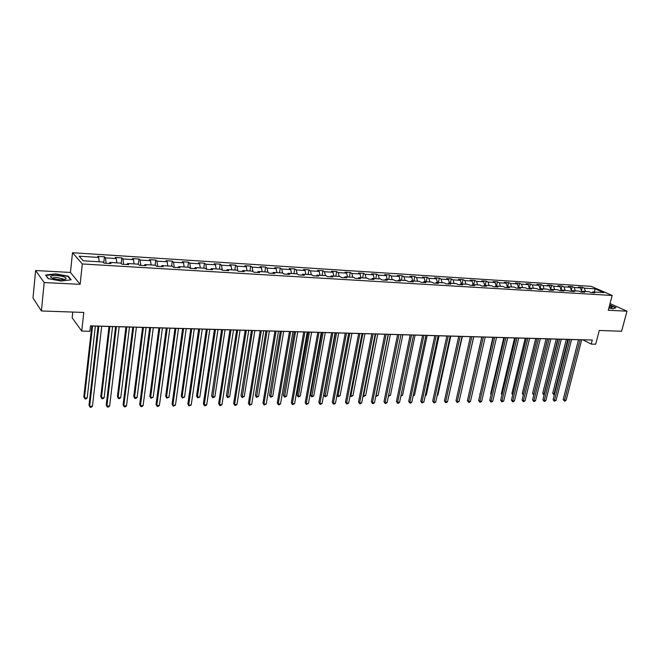 <?xml version="1.0" encoding="UTF-8"?>
<svg xmlns="http://www.w3.org/2000/svg" width="660" height="660" viewBox="0 0 660 660"><rect width="100%" height="100%" fill="white"/><g stroke="black" fill="none" stroke-linecap="round" stroke-linejoin="round"><path stroke-width="0.99" d="M72.773 312.064L72.163 317.807L81.741 331.089L89.851 331.295L90.461 325.858L592.267 340.04L591.22 344.083L595.691 344.198L599.288 330.47L621.605 331.246L627 311.173L610.021 303.6M35.607 270.534L33 298.039L41.407 310.967L44.179 282.562L80.116 284.32L82.319 263.959L72.509 252.722L70.438 272.448L35.607 270.534L44.179 282.562M82.319 263.959L612.166 295.465L591.228 286.349L72.509 252.722M595.196 288.849L584.331 288.164L582.31 287.273L578.44 287.026L580.462 287.917L574.216 287.521L572.212 286.63L568.293 286.374L570.298 287.273L563.97 286.877L561.973 285.97L557.997 285.722L559.993 286.622L553.575 286.217L551.595 285.31L547.561 285.054L549.541 285.962L543.04 285.549L541.068 284.641L536.984 284.377L538.948 285.293L532.356 284.873L530.401 283.957L526.251 283.693L528.206 284.608L521.515 284.188L519.577 283.272L515.369 283L517.308 283.924L510.518 283.495L508.596 282.571L504.339 282.298L506.253 283.222L499.372 282.785L497.467 281.861L493.135 281.581L495.041 282.513L488.062 282.067L486.172 281.135L481.784 280.855L483.664 281.795L476.578 281.341L474.705 280.409L470.258 280.12L472.123 281.061L464.929 280.607L463.081 279.667L458.56 279.378L460.408 280.318L453.115 279.856L451.283 278.908L446.696 278.619L448.519 279.568L441.119 279.097L439.304 278.149L434.651 277.852L436.458 278.809L428.942 278.33L427.144 277.373L422.425 277.068L424.207 278.033L416.575 277.546L414.81 276.581L410.008 276.276L411.774 277.241L404.027 276.754L402.278 275.781L397.411 275.476L399.151 276.441L391.281 275.946L389.557 274.972L384.615 274.659L386.331 275.632L378.345 275.129L376.645 274.147L371.621 273.826L373.312 274.808L365.195 274.296L363.528 273.314L358.429 272.984L360.088 273.974L351.846 273.454L350.204 272.464L345.023 272.135L346.657 273.125L338.283 272.596L336.666 271.598L331.402 271.26L333.011 272.258L324.505 271.722L322.913 270.724L317.567 270.377L319.143 271.384L310.497 270.831L308.946 269.833L303.509 269.486L305.052 270.493L296.274 269.932L294.739 268.925L289.22 268.57L290.738 269.585L281.803 269.016L280.31 268.001L274.7 267.647L276.177 268.661L267.102 268.092L265.642 267.069L259.933 266.706L261.385 267.729L252.153 267.143L250.726 266.112L244.926 265.749L246.337 266.772L236.957 266.178L235.562 265.147L229.663 264.775L231.041 265.807L221.496 265.204L220.143 264.165L214.145 263.786L215.482 264.825L205.771 264.206L204.46 263.167L198.363 262.771L199.658 263.818L189.783 263.191L188.512 262.144L182.3 261.748L183.554 262.804L173.506 262.168L172.285 261.113L165.965 260.708L167.178 261.764L156.948 261.121L155.768 260.057L149.341 259.644L150.505 260.708L140.101 260.048L138.963 258.984L132.421 258.572L133.543 259.636L122.95 258.967L121.861 257.895L115.203 257.466L116.267 258.547L105.484 257.862L104.445 256.781L97.663 256.352L98.686 257.433L79.159 256.195L83.234 260.799L103.009 262.012L104.066 263.134L110.971 263.546L109.89 262.433L120.805 263.101L121.91 264.214L128.692 264.619L127.561 263.513L138.278 264.165L139.441 265.271L146.099 265.675L144.919 264.569L155.446 265.213L156.651 266.31L163.185 266.706L161.964 265.609L172.301 266.244L173.555 267.341L179.982 267.729L178.712 266.632L188.867 267.259L190.162 268.339L196.474 268.727L195.162 267.638L205.144 268.249L206.481 269.329L212.685 269.709L211.324 268.628L221.141 269.222L222.519 270.303L228.616 270.674L227.213 269.593L236.858 270.188L238.276 271.26L244.266 271.615L242.83 270.55L252.31 271.128L253.77 272.192L259.661 272.547L258.184 271.491L267.506 272.06L269 273.116L274.791 273.463L273.281 272.415L282.447 272.968L283.981 274.024L289.674 274.37L288.131 273.314L297.14 273.867L298.708 274.915L304.31 275.253L302.734 274.213L311.594 274.75L313.195 275.789L318.697 276.127L317.089 275.088L325.817 275.616L327.442 276.655L332.863 276.986L331.221 275.954L339.801 276.474L341.459 277.505L346.789 277.827L345.122 276.796L353.57 277.315L355.253 278.338L360.5 278.652L358.801 277.637L367.117 278.14L368.825 279.163L373.989 279.469L372.265 278.454L380.449 278.957L382.189 279.972L387.272 280.277L385.522 279.271L393.575 279.757L395.34 280.764L400.339 281.069L398.566 280.063L406.494 280.549L408.284 281.548L413.209 281.845L411.411 280.846L419.215 281.325L421.03 282.323L425.882 282.612L424.058 281.622L431.739 282.092L433.579 283.082L438.356 283.371L436.507 282.381L444.081 282.843L445.937 283.825L450.64 284.113L448.775 283.132L456.233 283.585L458.106 284.567L462.742 284.848L460.853 283.866L468.204 284.32L470.102 285.293L474.664 285.565L472.758 284.592L479.993 285.037L481.915 286.003L486.412 286.275L484.481 285.31L491.617 285.747L493.548 286.712L497.978 286.976L496.039 286.019L503.06 286.448L505.015 287.405L509.388 287.669L507.424 286.712L514.346 287.133L516.318 288.09L520.624 288.346L518.644 287.397L525.467 287.818L527.456 288.766L531.696 289.022L529.708 288.073L536.432 288.486L538.436 289.426L542.619 289.682L540.606 288.742L547.239 289.146L549.26 290.087L553.377 290.334L551.356 289.393L557.89 289.798L559.928 290.73L563.986 290.977L561.949 290.045L574.456 291.613L572.402 290.68L578.754 291.068L580.816 291.992L584.768 292.231L582.706 291.308L588.976 291.695L591.046 292.611L594.94 292.85L592.87 291.935L603.784 292.603L595.196 288.849L594.305 292.017M109.354 263.447L109.89 262.433M105.484 257.862L106.111 263.257M116.267 258.547L116.787 262.853M127 264.52L127.561 263.513M122.95 258.967L123.61 264.313M133.543 259.636L134.087 263.909M144.334 265.567L144.919 264.569M140.101 260.048L140.794 265.353M150.505 260.708L151.082 264.949M161.362 266.599L161.964 265.609M156.948 261.121L157.674 266.376M167.178 261.764L167.772 265.963M178.084 267.613L178.712 266.632M173.506 262.168L174.265 267.382M183.554 262.804L184.181 266.97M194.518 268.603L195.162 267.638M189.783 263.191L190.567 268.364M199.658 263.818L200.302 267.952M210.664 269.585L211.324 268.628M205.771 264.206L206.596 269.338M215.482 264.825L216.15 268.925M226.537 270.542L227.213 269.593M221.496 265.204L222.321 270.146M231.041 265.807L231.734 269.874M242.137 271.491L242.83 270.55M236.957 266.178L237.765 270.872M246.337 266.772L247.054 270.806M257.474 272.415L258.184 271.491M252.153 267.143L252.962 271.598M261.385 267.729L262.119 271.73M272.555 273.331L273.281 272.415M267.102 268.092L267.894 272.332M276.177 268.661L276.936 272.638M287.38 274.23L288.131 273.314M281.803 269.016L282.587 273.067M290.738 269.585L291.514 273.529M301.966 275.113L302.734 274.213M296.274 269.932L297.058 273.867M305.052 270.493L305.852 274.403M316.313 275.979L317.089 275.088M310.497 270.831L311.305 274.733M319.143 271.384L319.96 275.261M330.429 276.837L331.221 275.954M324.505 271.722L325.322 275.591M333.011 272.258L333.844 276.111M344.322 277.678L345.122 276.796M338.283 272.596L339.125 276.433M346.657 273.125L347.507 276.944M357.984 278.503L358.801 277.637M351.846 273.454L352.704 277.266M360.088 273.974L360.954 277.769M371.44 279.32L372.265 278.454M365.195 274.296L366.069 278.083M373.312 274.808L374.187 278.578M384.681 280.12L385.522 279.271M378.345 275.129L379.228 278.883M386.331 275.632L387.222 279.37M397.708 280.904L398.566 280.063M391.281 275.946L392.18 279.675M399.151 276.441L400.059 280.153M410.545 281.688L411.411 280.846M404.027 276.754L404.943 280.45M411.774 277.241L412.698 280.929M423.184 282.447L424.058 281.622M416.575 277.546L417.508 281.218M424.207 278.033L425.139 281.688M435.625 283.206L436.507 282.381M428.942 278.33L429.883 281.977M436.458 278.809L437.407 282.439M447.876 283.948L448.775 283.132M441.119 279.097L442.068 282.719M448.519 279.568L449.485 283.173M459.954 284.674L460.853 283.866M453.115 279.856L454.08 283.453M460.408 280.318L461.381 283.899M471.842 285.4L472.758 284.592M464.929 280.607L465.91 284.179M472.123 281.061L473.105 284.617M483.565 286.11L484.481 285.31M476.578 281.341L477.568 284.889M483.664 281.795L484.654 285.326M495.107 286.803L496.039 286.019L495.041 282.513M488.062 282.067L489.06 285.59M506.484 287.496L507.424 286.712M499.372 282.785L500.379 286.283M506.253 283.222L507.301 286.811M517.696 288.173L518.644 287.397M510.518 283.495L511.541 286.968M517.308 283.924L518.397 287.603M528.751 288.841L529.708 288.073M521.515 284.188L522.547 287.636M528.206 284.608L529.337 288.37M539.649 289.501L540.606 288.742M532.356 284.873L533.395 288.296M538.948 285.293L540.119 289.121M550.39 290.152L551.356 289.393M543.04 285.549L544.087 288.956M549.541 285.962L550.754 289.864M560.975 290.796L561.949 290.045M553.575 286.217L554.631 289.6M559.993 286.622L561.239 290.59M571.42 291.423L572.402 290.68M563.97 286.877L565.034 290.235M570.298 287.273L571.585 291.299M581.716 292.05L582.706 291.308M574.216 287.521L575.289 290.862M580.462 287.917L581.782 292M591.88 292.661L592.87 291.935M584.331 288.164L585.412 291.481M81.741 331.089L83.787 312.444L41.407 310.967M612.166 295.465L608.272 310.258L627 311.173M581.691 339.817L582.895 339.85L591.22 344.083M90.453 325.949L98.059 326.164M101.689 326.271L115.574 326.659M119.196 326.766L132.784 327.146M136.389 327.253L149.688 327.624M153.285 327.723L166.304 328.094M169.884 328.193L182.63 328.556M186.202 328.655L198.676 329.01M202.232 329.109L214.45 329.455M217.998 329.554L229.96 329.893M233.491 329.992L245.207 330.322M248.729 330.421L260.205 330.742M263.711 330.841L274.964 331.163M278.454 331.262L289.476 331.567M292.949 331.666L303.748 331.972M307.222 332.071L317.798 332.368M321.255 332.467L331.625 332.755M335.065 332.854L345.238 333.143M348.661 333.242L358.636 333.523M362.051 333.613L371.819 333.894M375.226 333.993L384.805 334.257M388.195 334.356L397.592 334.62M400.966 334.719L410.19 334.975M413.548 335.074L422.59 335.329M425.939 335.42L434.816 335.668M438.149 335.767L446.853 336.014M450.169 336.105L458.708 336.344M462.016 336.435L470.398 336.674M473.69 336.765L481.915 336.996M485.199 337.095L493.267 337.318M496.534 337.409L504.463 337.639M507.713 337.73L515.493 337.945M518.735 338.036L526.366 338.25M529.601 338.349L537.091 338.555M540.309 338.646L547.668 338.852M550.869 338.943L558.096 339.149M561.289 339.24L568.384 339.438M571.56 339.529L578.531 339.727M98.686 257.433L99.173 261.772M582.31 287.273L581.402 290.837M572.212 286.63L571.279 290.351M561.973 285.97L561.008 289.855M551.595 285.31L550.605 289.369M541.068 284.641L540.045 288.882M530.401 283.957L529.353 288.362M519.577 283.272L518.595 287.438M508.596 282.571L507.631 286.729M497.467 281.861L496.51 286.044M486.172 281.135L485.215 285.359M474.705 280.409L473.764 284.658M463.081 279.667L462.14 283.948M451.283 278.908L450.351 283.231M439.304 278.149L438.38 282.497M427.144 277.373L426.236 281.754M414.81 276.581L413.902 281.003M402.278 275.781L401.387 280.236M389.557 274.972L388.674 279.46M376.645 274.147L375.771 278.668M363.528 273.314L362.662 277.868M350.204 272.464L349.346 277.06M336.666 271.598L335.825 276.235M322.913 270.724L322.088 275.393M308.946 269.833L308.121 274.543M294.739 268.925L293.939 273.669M280.31 268.001L279.518 272.795M265.642 267.069L264.866 271.895M250.726 266.112L249.967 270.988M235.562 265.147L234.82 270.064M220.143 264.165L219.417 269.123M204.46 263.167L203.75 268.166M188.512 262.144L187.811 267.193M172.285 261.113L171.6 266.203M155.768 260.057L155.108 265.196M138.963 258.984L138.319 264.198M121.861 257.895L121.192 263.488M104.445 256.781L103.76 262.812M608.866 307.997L613.082 308.789L615.928 307.667L609.691 304.87M80.116 284.32L70.438 272.448M48.188 278.619L61.157 281.036L71.197 279.799L68.326 276.218L55.646 273.842L45.54 275.005L48.188 278.619M68.269 276.804L68.326 276.218M578.548 339.652L563.186 399.506L564.514 400.307L580.099 339.702M566.115 400.282L564.976 401.065L564.333 401.074L564.514 400.307L566.115 400.282L581.707 339.743M564.333 401.074L563.186 399.506M566.338 339.38L552.717 393.228L554.54 393.995M567.839 339.421L553.839 394.762L552.717 393.228M554.351 394.762L553.839 394.762M608.965 307.609L612.001 307.609L612.067 307.106L609.444 305.786M610.129 307.741L609.097 307.123M609.634 305.093L615.598 307.774L613.049 308.781M59.969 279.741C63.368 279.865 65.414 279.535 66.115 278.751C66.041 277.192 62.923 276.119 56.752 275.542C49.88 275.632 48.774 276.672 53.435 278.677L59.969 279.741M63.566 279.659L63.236 278.982L57.123 277.513C54.318 277.423 52.882 277.745 52.825 278.479M45.903 275.5L55.704 274.18L68.005 276.474L70.703 279.856M48.378 278.652L45.919 275.311M568.4 339.372L553.113 399.63L554.433 400.43L569.943 339.413M556.058 400.414L554.268 401.206L554.433 400.43L556.058 400.414L571.577 339.463M554.268 401.206L553.113 399.63M558.112 339.075L542.908 399.754L544.219 400.562L559.647 339.125M545.861 400.537L544.723 401.329L544.063 401.338L544.219 400.562L545.861 400.537L561.305 339.166M544.063 401.338L542.908 399.754M556.273 339.1L542.718 393.302L544.327 394.086M557.766 339.141L543.848 394.853L542.718 393.302M546.059 338.811L532.579 393.385L533.973 394.168M547.544 338.852L533.709 394.944L532.579 393.385M547.684 338.786L532.562 399.877L533.866 400.694L549.202 338.827M535.532 400.669L534.385 401.462L533.717 401.47L533.866 400.694L535.532 400.669L550.885 338.877M533.717 401.47L532.562 399.877M537.108 338.481L522.077 400.001L523.363 400.826L538.618 338.53M525.055 400.801L523.908 401.602L523.231 401.61L523.363 400.826L525.055 400.801L540.326 338.572M523.231 401.61L522.077 400.001M526.383 338.184L511.442 400.133L512.721 400.958L527.885 338.225M514.437 400.933L513.29 401.742L512.597 401.75L512.721 400.958L514.437 400.933L529.617 338.275M512.597 401.75L511.442 400.133M535.714 338.514L522.308 393.467L523.495 394.201M523.306 394.952L522.308 393.467M525.228 338.225L511.904 393.541L512.878 394.168M512.705 394.911L511.904 393.541M514.594 337.92L501.353 393.624L502.12 394.119M501.955 394.828L501.353 393.624M515.51 337.87L500.659 400.257L501.93 401.09L516.994 337.92M503.671 401.074L501.823 401.89L501.93 401.09L503.671 401.074L518.752 337.969M501.823 401.89L500.659 400.257M503.811 337.615L490.66 393.707L491.213 394.07M491.098 394.581L490.66 393.707M504.479 337.565L489.728 400.389L490.99 401.23L505.948 337.606M492.756 401.206L491.601 402.022L490.891 402.031L490.99 401.23L492.756 401.206L507.73 337.656M490.891 402.031L489.728 400.389M492.88 337.31L480.15 394.02M480.084 394.325L479.812 393.797M493.284 337.243L478.648 400.521L479.894 401.371L494.752 337.285M481.684 401.346L480.521 402.171L479.803 402.179L479.894 401.371L481.684 401.346L496.551 337.334M479.803 402.179L478.648 400.521M481.792 336.996L468.93 393.954M481.932 336.922L467.404 400.661L468.641 401.511L483.384 336.963M470.456 401.486L469.293 402.32L468.567 402.328L468.641 401.511L470.456 401.486L485.215 337.021M468.567 402.328L467.404 400.661M460.606 394.779L473.756 336.773M470.415 336.6L455.994 400.793L457.223 401.651L471.851 336.641M459.063 401.635L457.165 402.476L457.223 401.651L459.063 401.635L473.707 336.691M457.165 402.476L455.994 400.793M449.039 394.87L462.363 336.451M458.725 336.27L444.428 400.933L445.64 401.8L460.152 336.311M447.505 401.775L446.341 402.616L445.591 402.625L445.64 401.8L447.505 401.775L462.033 336.361M445.591 402.625L444.428 400.933M437.299 394.969L437.927 394.969L450.805 336.121M437.927 394.969L437.184 395.505M446.869 335.932L432.688 401.074L433.884 401.948L448.272 335.973M435.781 401.923L434.618 402.773L433.859 402.781L433.884 401.948L435.781 401.923L450.186 336.031M433.859 402.781L432.688 401.074M425.395 395.068L426.31 395.06L439.073 335.791M426.31 395.06L425.221 395.851M434.833 335.593L420.783 401.222L421.963 402.097L436.219 335.635M423.885 402.072L421.946 402.938L421.963 402.097L423.885 402.072L438.166 335.684M421.946 402.938L420.783 401.222M413.308 395.167L414.521 395.159L427.168 335.453M414.521 395.159L413.135 396.008M422.606 335.247L408.697 401.362L409.868 402.245L423.984 335.288M411.815 402.221L410.644 403.087L409.868 403.095L409.868 402.245L411.815 402.221L425.956 335.346M409.868 403.095L408.697 401.362M401.041 395.274L402.567 395.257L415.09 335.115M402.567 395.257L400.867 396.115M410.207 334.9L396.429 401.511L397.584 402.402L411.56 334.933M399.564 402.377L398.392 403.243L397.6 403.252L397.584 402.402L399.564 402.377L413.564 334.991M397.6 403.252L396.429 401.511M388.591 395.373L390.439 395.356L402.831 334.768M390.439 395.356L388.435 396.165M397.609 334.537L383.98 401.659L385.118 402.559L398.953 334.579M387.131 402.534L385.96 403.409L385.151 403.417L385.118 402.559L387.131 402.534L400.983 334.637M385.151 403.417L383.98 401.659M388.377 334.364L376.142 395.48L378.13 395.464L390.39 334.414M375.977 395.356L375.837 396.058M378.13 395.464L376.183 396.33M384.821 334.183L371.349 401.816L372.471 402.715L386.149 334.216M374.509 402.691L373.329 403.573L372.52 403.582L372.471 402.715L374.509 402.691L388.212 334.274M372.52 403.582L371.349 401.816M375.721 334.001L363.619 395.579L365.632 395.563L377.759 334.059M363.19 395.241L363.676 396.437L363.082 395.786M365.632 395.563L363.676 396.437M371.836 333.811L358.52 401.973L359.626 402.88L373.139 333.853M361.697 402.856L360.517 403.738L359.692 403.747L359.626 402.88L361.697 402.856L375.235 333.911M359.692 403.747L358.52 401.973M362.868 333.638L350.905 395.686L352.951 395.67L364.939 333.696M350.212 395.109L350.98 396.553L350.147 395.414M352.951 395.67L350.98 396.553M358.652 333.44L345.493 402.121L346.582 403.046L359.931 333.473M348.686 403.021L347.507 403.912L346.665 403.92L346.582 403.046L348.686 403.021L362.06 333.539M346.665 403.92L345.493 402.121M349.816 333.275L338.002 395.794L340.082 395.777L351.92 333.333M337.029 394.969L338.093 396.668L337.012 395.026M340.082 395.777L338.093 396.668M345.254 333.061L332.269 402.286L333.341 403.21L346.516 333.094M335.478 403.186L334.298 404.085L333.44 404.093L333.341 403.21L335.478 403.186L348.678 333.16M333.44 404.093L332.269 402.286M335.338 332.863L323.87 395.002L324.901 395.901L327.013 395.885L338.695 332.962M336.559 332.896L325.017 396.784L323.87 395.002M327.013 395.885L325.017 396.784M331.642 332.673L318.838 402.443L319.894 403.384L332.887 332.714M322.063 403.351L320.875 404.258L320.009 404.266L319.894 403.384L322.063 403.351L335.082 332.772M320.009 404.266L318.838 402.443M321.899 332.483L310.588 395.109L311.602 396.016L313.748 395.992L325.264 332.582M323.095 332.516L311.734 396.899L310.588 395.109M313.748 395.992L311.734 396.899M317.815 332.285L305.2 402.608L306.232 403.549L319.036 332.318M308.435 403.524L306.364 404.448L306.232 403.549L308.435 403.524L321.272 332.384M306.364 404.448L305.2 402.608M308.245 332.096L297.099 395.216L298.097 396.124L300.275 396.107L311.627 332.195M309.424 332.128L298.246 397.015L297.099 395.216M300.275 396.107L298.246 397.015M303.765 331.889L291.34 402.773L292.355 403.722L304.961 331.922M294.591 403.697L292.512 404.629L292.355 403.722L294.591 403.697L307.23 331.988M292.512 404.629L291.34 402.773M294.376 331.708L283.404 395.323L284.386 396.239L286.597 396.223L297.775 331.807M295.531 331.741L284.551 397.138L283.404 395.323M286.597 396.223L284.551 397.138M289.484 331.485L277.266 402.947L278.256 403.903L290.656 331.518M280.525 403.87L279.337 404.803L278.429 404.811L278.256 403.903L280.525 403.87L292.966 331.584M278.429 404.811L277.266 402.947M280.294 331.312L269.495 395.431L270.451 396.355L272.704 396.338L283.693 331.402M281.424 331.345L270.641 397.262L269.495 395.431M272.704 396.338L270.641 397.262M274.972 331.072L262.96 403.12L263.926 404.085L276.119 331.105M266.236 404.052L264.124 405.001L263.926 404.085L266.236 404.052L278.471 331.171M264.124 405.001L262.96 403.12M265.972 330.908L255.37 395.538L256.303 396.47L258.588 396.454L269.396 331.007M267.077 330.94L256.509 397.386L255.37 395.538M258.588 396.454L256.509 397.386M260.221 330.66L248.424 403.293L249.373 404.266L261.343 330.693M251.716 404.233L249.587 405.19L249.373 404.266L251.716 404.233L263.728 330.759M249.587 405.19L248.424 403.293M251.427 330.495L241.015 395.653L241.923 396.594L244.249 396.569L254.859 330.594M252.508 330.528L242.154 397.51L241.015 395.653M244.249 396.569L242.154 397.51M245.223 330.231L233.657 403.466L234.572 404.448L246.32 330.264M236.965 404.423L235.768 405.372L234.82 405.38L234.572 404.448L236.965 404.423L248.746 330.33M234.82 405.38L233.657 403.466M236.643 330.074L226.429 395.761L227.321 396.709L229.672 396.693L240.083 330.173M237.691 330.107L227.568 397.633L226.429 395.761M229.672 396.693L227.568 397.633M229.969 329.802L218.641 403.648L219.532 404.638L231.041 329.835M221.958 404.613L220.77 405.57L219.805 405.578L219.532 404.638L221.958 404.613L233.508 329.901M219.805 405.578L218.641 403.648M221.611 329.653L211.612 395.876L212.471 396.833L214.871 396.817L225.068 329.752M222.635 329.686L212.751 397.765L211.612 395.876M214.871 396.817L212.751 397.765M214.459 329.365L203.371 403.837L204.245 404.836L215.498 329.398M206.712 404.803L205.524 405.768L204.534 405.776L204.245 404.836L206.712 404.803L218.006 329.464M204.534 405.776L203.371 403.837M206.332 329.224L196.548 395.992L197.389 396.957L199.823 396.94L209.797 329.323M207.331 329.249L197.389 396.957L197.686 397.897L196.548 395.992M199.823 396.94L197.686 397.897M198.685 328.919L187.852 404.019L188.694 405.025L199.691 328.944M191.21 405.001L189.016 405.983L188.694 405.025L191.21 405.001L202.249 329.018M189.016 405.983L187.852 404.019M190.789 328.787L181.236 396.115L182.053 397.089L184.528 397.064L194.271 328.886M191.763 328.812L182.053 397.089L182.374 398.038L181.236 396.115M184.528 397.064L182.374 398.038M182.638 328.465L172.07 404.209L172.887 405.224L183.62 328.49M175.444 405.199L173.233 406.189L172.887 405.224L175.444 405.199L186.211 328.564M173.233 406.189L172.07 404.209M174.991 328.342L165.676 396.231L166.46 397.213L168.976 397.196L178.489 328.441M175.931 328.366L166.46 397.213L166.807 398.17L165.676 396.231M168.976 397.196L166.807 398.17M166.312 328.003L156.024 404.407L156.808 405.43L167.261 328.028M159.406 405.397L158.219 406.387L157.179 406.395L156.808 405.43L159.406 405.397L169.9 328.102M157.179 406.395L156.024 404.407M158.928 327.888L149.853 396.355L150.612 397.345L153.169 397.328L162.426 327.987M159.827 327.913L150.612 397.345L150.983 398.31L149.853 396.355M153.169 397.328L150.983 398.31M149.704 327.533L139.697 404.596L140.456 405.636L150.612 327.558M143.096 405.603L141.908 406.601L140.852 406.609L140.456 405.636L143.096 405.603L153.301 327.632M140.852 406.609L139.697 404.596M142.576 327.426L133.757 396.487L134.492 397.485L137.09 397.46L146.099 327.525M143.451 327.451L134.492 397.485L134.887 398.45L133.757 396.487M137.09 397.46L135.927 398.442L134.887 398.45M132.792 327.055L123.09 404.803L123.816 405.842L133.667 327.079M126.505 405.809L125.317 406.816L124.245 406.832L123.816 405.842L126.505 405.809L136.405 327.162M124.245 406.832L123.09 404.803M125.953 326.956L117.398 396.611L118.099 397.617L120.747 397.592L129.484 327.055M126.786 326.98L118.099 397.617L118.519 398.599L117.398 396.611M120.747 397.592L119.584 398.59L118.519 398.599M115.591 326.568L106.194 405.001L106.887 406.057L116.424 326.593M109.626 406.024L108.438 407.038L107.341 407.047L106.887 406.057L109.626 406.024L119.204 326.675M107.341 407.047L106.194 405.001M109.032 326.477L100.757 396.742L101.425 397.757L104.115 397.733L112.571 326.576M109.832 326.502L101.425 397.757L101.879 398.747L100.757 396.742M104.115 397.733L102.952 398.731L101.879 398.747M98.068 326.073L89.001 405.207L89.661 406.271L98.868 326.098M92.441 406.238L91.253 407.261L90.148 407.278L89.661 406.271L92.441 406.238L101.698 326.18M90.148 407.278L89.001 405.207M91.814 325.99L83.82 396.874L84.455 397.897L87.194 397.873L95.362 326.089M92.581 326.015L84.455 397.897L84.942 398.896L83.82 396.874M87.194 397.873L86.039 398.879L84.942 398.896M611.457 307.741L612.001 307.609M63.739 279.634L66.115 278.751M63.162 279.7L63.236 278.982"/></g></svg>
